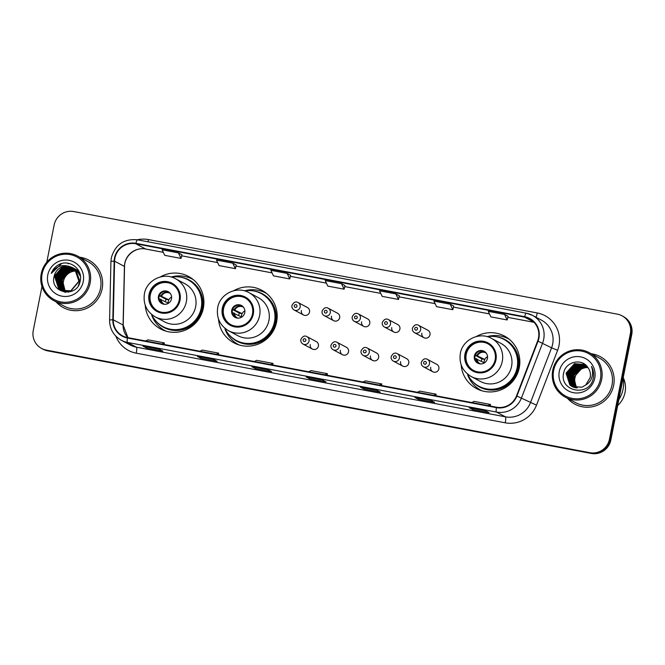 <?xml version="1.0" encoding="UTF-8"?>
<svg xmlns="http://www.w3.org/2000/svg" width="665" height="665" viewBox="0 0 665 665"><rect width="100%" height="100%" fill="white"/><g stroke="black" fill="none" stroke-linecap="round" stroke-linejoin="round"><path stroke-width="1" d="M461.161 364.852A29.75 29.277 -62 0 0 476.481 388.568A29.75 29.277 -62 0 0 519.274 367.745A29.75 29.277 -62 0 0 504.452 336.058A29.75 29.277 -62 0 0 476.223 336.573M477.138 387.845A29.75 29.277 -62 0 0 479.931 390.122M218.502 319.059A29.75 29.277 -62 0 0 233.822 342.774A29.75 29.277 -62 0 0 276.623 321.951A29.75 29.277 -62 0 0 261.794 290.264A29.75 29.277 -62 0 0 233.573 290.78M234.479 342.051A29.75 29.277 -62 0 0 237.272 344.329M145.228 305.227A29.75 29.277 -62 0 0 160.548 328.942A29.75 29.277 -62 0 0 203.349 308.128A29.75 29.277 -62 0 0 188.519 276.432A29.75 29.277 -62 0 0 160.298 276.956M161.204 328.227A29.75 29.277 -62 0 0 163.997 330.497M310.264 344.561A4.206 4.14 -62 0 0 312.359 349.042A4.206 4.14 -62 0 0 318.419 346.099A4.206 4.14 -62 0 0 316.316 341.611L306.931 336.615A4.206 4.14 118 0 1 309.034 341.095A4.206 4.14 118 0 1 302.974 344.046L312.359 349.042M340.38 350.239A4.206 4.14 -62 0 0 342.475 354.728A4.206 4.14 -62 0 0 348.535 351.785A4.206 4.14 -62 0 0 346.432 347.296L337.047 342.3A4.206 4.14 118 0 1 339.142 346.781A4.206 4.14 118 0 1 333.09 349.724L342.475 354.728M370.488 355.925A4.206 4.14 -62 0 0 372.591 360.413A4.206 4.14 -62 0 0 378.643 357.462A4.206 4.14 -62 0 0 376.548 352.982L367.163 347.978A4.206 4.14 118 0 1 369.258 352.467A4.206 4.14 118 0 1 363.206 355.409L372.591 360.413M400.604 361.61A4.206 4.14 -62 0 0 402.707 366.091A4.206 4.14 -62 0 0 408.759 363.148A4.206 4.14 -62 0 0 406.664 358.659L397.279 353.664A4.206 4.14 118 0 1 399.374 358.144A4.206 4.14 118 0 1 393.314 361.095L402.707 366.091M430.721 367.288A4.206 4.14 -62 0 0 432.815 371.777A4.206 4.14 -62 0 0 438.875 368.834A4.206 4.14 -62 0 0 436.78 364.345L427.387 359.349A4.206 4.14 118 0 1 429.49 363.83A4.206 4.14 118 0 1 423.43 366.772L432.815 371.777M421.851 333.223A4.206 4.14 -62 0 0 423.946 337.704A4.206 4.14 -62 0 0 429.997 334.761A4.206 4.14 -62 0 0 427.903 330.272L418.518 325.276A4.206 4.14 118 0 1 420.613 329.757A4.206 4.14 118 0 1 414.561 332.708C412.857 331.669 412.15 330.164 412.425 328.186C414.17 324.919 416.199 323.955 418.518 325.276M391.735 327.537A4.206 4.14 -62 0 0 393.83 332.018A4.206 4.14 -62 0 0 399.889 329.075A4.206 4.14 -62 0 0 397.786 324.587L388.402 319.591A4.206 4.14 118 0 1 390.496 324.071A4.206 4.14 118 0 1 384.445 327.022C382.741 325.983 382.034 324.478 382.309 322.5C384.054 319.242 386.082 318.269 388.402 319.591M301.386 310.488A4.206 4.14 -62 0 0 303.489 314.969A4.206 4.14 -62 0 0 309.541 312.026A4.206 4.14 -62 0 0 307.446 307.538L298.061 302.542A4.206 4.14 118 0 1 300.156 307.022A4.206 4.14 118 0 1 294.105 309.973C292.401 308.934 291.686 307.43 291.968 305.451C293.706 302.193 295.742 301.22 298.061 302.542M331.503 316.174A4.206 4.14 -62 0 0 333.606 320.655A4.206 4.14 -62 0 0 339.657 317.712A4.206 4.14 -62 0 0 337.562 313.223L328.178 308.228A4.206 4.14 118 0 1 330.272 312.708A4.206 4.14 118 0 1 324.212 315.651C322.517 314.62 321.802 313.115 322.084 311.137C323.822 307.87 325.858 306.906 328.178 308.228M361.619 321.852A4.206 4.14 -62 0 0 363.713 326.34A4.206 4.14 -62 0 0 369.773 323.39A4.206 4.14 -62 0 0 367.679 318.909L358.285 313.905A4.206 4.14 118 0 1 360.388 318.394A4.206 4.14 118 0 1 354.329 321.336C352.633 320.297 351.918 318.793 352.201 316.823C353.938 313.556 355.966 312.583 358.285 313.905M191.736 278.427A29.75 29.277 -62 0 0 188.295 277.38M265.011 292.259A29.75 29.277 -62 0 0 261.569 291.212M507.669 338.053A29.75 29.277 -62 0 0 504.22 337.005M41.978 286.465L33.25 330.538A16.841 16.575 -62 0 0 41.637 348.477L43.042 349.225A16.841 16.575 -62 0 0 47.697 350.862L591.276 453.447A16.841 16.575 -62 0 0 610.844 440.031L631.75 334.462A16.841 16.575 -62 0 0 623.363 316.523L622.656 316.149A16.841 16.575 -62 0 1 631.052 334.088A16.841 16.575 -62 0 0 622.656 316.149L621.958 315.775A16.841 16.575 -62 0 0 617.303 314.138L73.724 211.553A16.841 16.575 -62 0 0 54.156 224.97L46.783 262.185M42.344 348.851A16.841 16.575 -62 0 0 46.991 350.488L590.57 453.073A16.841 16.575 -62 0 0 610.146 439.656L631.052 334.088L610.146 439.656A16.841 16.575 -62 0 1 590.57 453.073L46.991 350.488A16.841 16.575 -62 0 1 42.344 348.851M68.811 263.448A22.452 22.095 -62 0 0 68.063 263.764A22.452 22.095 -62 0 1 68.811 263.448M56.026 301.819A26.941 26.517 -62 0 0 63.374 307.637A26.941 26.517 -62 0 0 102.136 288.785A26.941 26.517 -62 0 0 88.711 260.082A26.941 26.517 -62 0 0 79.775 257.23A26.941 26.517 -62 0 1 88.711 260.082A26.941 26.517 -62 0 1 102.136 288.785A26.941 26.517 -62 0 1 63.374 307.637A26.941 26.517 -62 0 1 56.026 301.819M567.536 398.343A26.941 26.517 -62 0 0 574.884 404.17A26.941 26.517 -62 0 0 613.645 385.318A26.941 26.517 -62 0 0 600.221 356.615A26.941 26.517 -62 0 0 591.285 353.763A26.941 26.517 -62 0 1 600.221 356.615L600.221 356.615A26.941 26.517 -62 0 1 613.645 385.318A26.941 26.517 -62 0 1 574.884 404.17A26.941 26.517 -62 0 1 567.536 398.343M114.937 258.087A17.963 17.681 118 0 1 135.818 243.772L524.585 317.139A17.963 17.681 118 0 1 537.619 341.029L516.497 395.899A17.963 17.681 118 0 1 496.489 407.204L127.505 337.571A17.963 17.681 118 0 1 113.25 319.799L114.596 261.195A17.963 17.681 118 0 1 114.937 258.087M114.505 258.003A18.412 18.121 -62 0 0 114.156 261.187L112.809 319.799A18.412 18.121 -62 0 0 127.414 338.011L496.398 407.645A18.412 18.121 -62 0 0 516.913 396.057L538.035 341.178A18.412 18.121 -62 0 0 524.668 316.706L135.901 243.332A18.412 18.121 -62 0 0 114.505 258.003M508.043 316.316L504.577 314.454L488.268 311.37L490.895 316.889L507.204 319.965L508.052 316.299M453.688 306.05L450.213 304.188L433.913 301.112L436.539 306.632L452.848 309.707L453.688 306.041M181.902 254.762L178.428 252.9L162.119 249.824L164.754 255.343L181.063 258.419L181.902 254.753M41.637 348.477A16.841 16.575 -62 0 0 46.292 350.114L589.872 452.699A16.841 16.575 -62 0 0 609.439 439.282L630.345 333.714A16.841 16.575 -62 0 0 621.958 315.775M431.144 400.521L434.652 402.392L418.343 399.316L414.835 397.446L431.144 400.521M485.5 410.779L489.008 412.649L472.699 409.574L469.191 407.703L485.5 410.779M268.07 369.748L271.578 371.619L255.269 368.543L251.761 366.673L268.07 369.748L251.802 366.681A4.489 0.756 -79.3 0 1 251.761 366.673M213.714 359.491L217.222 361.361L200.913 358.285L197.405 356.415L213.714 359.491M159.351 349.233L162.858 351.103L146.558 348.019L143.05 346.157L159.351 349.233M376.781 390.264L380.297 392.134L363.988 389.058L360.48 387.188L376.781 390.264M322.425 380.006L325.933 381.876L309.624 378.801L306.116 376.93L322.425 380.006L306.158 376.939A4.489 0.756 -79.3 0 1 306.116 376.93M287.147 273.415L270.838 270.339L273.465 275.859L289.774 278.934L290.613 275.268L287.147 273.415L289.774 278.934M232.783 263.157L216.474 260.082L219.109 265.601L235.418 268.677L236.258 265.011L232.783 263.157L235.418 268.677M395.858 293.93L379.549 290.854L382.184 296.374L398.493 299.45L399.332 295.784L395.858 293.93L398.493 299.45M341.502 283.672L325.193 280.597L327.828 286.116L344.129 289.192L344.977 285.526L341.502 283.672L344.129 289.192M309.624 378.801L309.857 377.637M363.988 389.058L364.212 387.903M146.558 348.019L146.782 346.864M200.913 358.285L201.138 357.122M255.269 368.543L255.501 367.379M472.699 409.574L472.931 408.418M418.343 399.316L418.576 398.16M178.428 252.9L181.063 258.419M450.213 304.188L452.848 309.707M504.577 314.454L507.204 319.965M324.944 374.836L327.404 373.68L311.095 370.604L308.635 371.76M327.404 373.68L327.138 375.251M270.589 364.578L273.049 363.423L256.74 360.347L254.279 361.502M273.049 363.423L272.783 364.994M216.225 354.32L218.685 353.165L202.384 350.081L199.924 351.245M218.685 353.165L218.428 354.736M161.869 344.063L164.33 342.907L148.021 339.823L145.56 340.979M164.33 342.907L164.064 344.478M379.299 385.093L381.76 383.938L365.451 380.862L362.99 382.018M381.76 383.938L381.502 385.509M433.655 395.351L436.124 394.195L419.815 391.12L417.354 392.275M436.124 394.195L435.858 395.766M488.019 405.608L490.479 404.453L474.17 401.377L471.709 402.533M490.479 404.453L490.213 406.024M76.533 271.062A12.685 12.485 -62 0 0 65.818 291.561M88.894 282.667A24.131 23.757 -62 0 0 70.199 254.612A24.131 23.757 -62 0 0 42.144 273.839A24.131 23.757 -62 0 0 60.839 301.893A24.131 23.757 -62 0 0 88.894 282.667M90.157 282.966A25.253 24.854 -62 0 0 77.572 256.058A25.253 24.854 -62 0 0 41.23 273.731A25.253 24.854 -62 0 0 53.815 300.638A25.253 24.854 -62 0 0 90.157 282.966M53.815 300.638L64.172 306.149A25.253 24.854 -62 0 0 100.506 288.477A25.253 24.854 -62 0 0 87.921 261.569L77.572 256.058M65.261 291.511L62.66 280.954L61.961 280.805M64.738 291.445L61.779 280.489L70.207 270.963L75.96 270.372M64.871 291.461L62.003 280.605L62.66 280.954M64.222 291.353L60.906 280.023L69.326 270.497L75.611 269.982M64.347 291.378L61.122 280.14L69.542 270.613L75.702 270.073M63.715 291.245L60.025 279.558L68.453 270.032L75.245 269.616M63.84 291.27L60.249 279.674L68.67 270.148L75.336 269.699M63.225 291.112L59.152 279.092L67.572 269.566L74.862 269.259M63.35 291.145L59.368 279.209L67.788 269.682L74.962 269.35M62.743 290.962L58.271 278.618L66.7 269.092L74.48 268.934M62.859 291.004L58.495 278.735L66.916 269.209L74.58 269.009M64.838 292.168L63.541 291.578M62.269 290.796L61.263 289.998L57.398 278.153L65.818 268.627L74.081 268.618M62.385 290.838L61.479 290.115L57.614 278.269L66.035 268.743L74.181 268.693M65.868 292.268L62.668 291.112M61.812 290.605L60.382 289.533L56.517 277.687L64.937 268.161L73.674 268.328M65.469 292.243L62.884 291.228M61.92 290.655L60.606 289.649L56.741 277.804L65.162 268.278L73.782 268.394M72.951 267.845L75.619 269.624L79.783 281.627L78.395 285.493M71.064 291.503L61.787 290.647M61.355 290.397L59.509 289.067L55.644 277.222L64.064 267.696L73.266 268.045M68.578 292.135L62.011 290.763M61.471 290.455L59.725 289.184L55.86 277.338L64.281 267.812L73.366 268.111M68.852 266.291A12.685 12.485 -62 0 0 54.106 276.399C49.426 293.506 77.406 298.336 80.124 281.22C83.366 269.475 69.559 258.851 58.985 264.537C55.278 266.524 52.71 269.491 51.272 273.448C55.395 266.707 61.255 264.321 68.852 266.291L72.402 267.546L74.746 269.159L78.902 281.154L70.773 290.838L60.914 290.173L58.628 288.602L54.763 276.756L63.183 267.222L72.834 267.787M72.402 267.546L74.962 269.275L79.118 281.27L70.989 290.954L60.914 290.173M61.022 290.231L58.852 288.718L54.987 276.873L63.408 267.338L72.942 267.854M78.811 271.012L77.664 270.347L78.836 271.054M78.944 271.27L76.791 269.882L78.994 271.378M79.21 271.844L75.91 269.416L79.31 272.051M79.667 272.974L75.037 268.951L77.373 270.555L79.808 273.406M80.274 275.343L76.716 270.206L74.156 268.477L76.5 270.09L80.415 276.316M73.283 268.012L75.843 269.741L79.999 281.727M54.106 276.399L62.527 266.873L72.51 267.604M47.797 274.911A18.304 18.013 -62 0 0 61.97 296.183A18.304 18.013 -62 0 0 83.241 281.594A18.304 18.013 -62 0 0 69.069 260.323A18.304 18.013 -62 0 0 47.797 274.911M51.272 273.448L61.621 263.581M55.594 279.807L55.827 278.327L61.155 269.392M57.348 280.738L57.581 279.267L62.909 270.322M58.221 281.204L58.453 279.732L63.79 270.796M65.261 269.691L67.971 268.244M61.729 280.755L61.039 280.605M149.858 294.595A15.154 14.913 -62 0 0 157.414 310.738A15.154 14.913 -62 0 0 179.209 300.131A15.154 14.913 -62 0 0 171.661 283.988A15.154 14.913 -62 0 0 149.858 294.595M171.878 284.105A15.154 14.913 -62 0 0 150.298 294.828A15.154 14.913 -62 0 0 157.63 310.854M151.62 314.454A26.55 26.126 -62 0 0 163.016 326.631L163.457 326.864A26.55 26.126 -62 0 0 201.653 308.286A26.55 26.126 -62 0 0 188.419 280.007L187.987 279.774A26.55 26.126 -62 0 0 171.512 277.114M163.016 326.631A26.55 26.126 -62 0 0 201.212 308.053A26.55 26.126 -62 0 0 187.987 279.774M195.643 306.731A21.613 21.263 -62 0 0 184.87 283.714L175.577 278.76A21.613 21.263 118 0 1 186.341 301.777A21.613 21.263 118 0 1 155.253 316.897L164.554 321.852A21.613 21.263 -62 0 0 195.643 306.731M158.453 296.366A6.733 6.625 -62 0 0 161.811 303.539A6.733 6.625 -62 0 0 171.495 298.826A6.733 6.625 -62 0 0 168.137 291.652A6.733 6.625 -62 0 0 158.453 296.366M168.445 291.827A6.733 6.625 -62 0 0 159.068 296.69A6.733 6.625 -62 0 0 162.119 303.697M165.876 331.128A29.185 28.728 118 0 1 165.111 330.738A29.185 28.728 118 0 1 151.736 315.268L151.911 314.462M171.229 277.031A29.185 28.728 118 0 1 192.559 279.217A29.185 28.728 118 0 1 193.307 279.632M168.22 303.406A6.176 6.076 118 0 1 171.612 297.047M159.093 295.202L168.844 299.815L166.059 299.292A8.978 8.836 -62 0 0 165.46 301.661M166.059 299.292L159.334 295.709M168.195 303.115L158.445 298.494M587.976 367.595A12.685 12.485 -62 0 0 577.212 387.944M600.395 379.191A24.131 23.757 -62 0 0 581.709 351.137A24.131 23.757 -62 0 0 553.654 370.372A24.131 23.757 -62 0 0 572.341 398.426A24.131 23.757 -62 0 0 600.395 379.191M601.659 379.491A25.253 24.854 -62 0 0 589.074 352.583A25.253 24.854 -62 0 0 552.74 370.264A25.253 24.854 -62 0 0 565.325 397.171A25.253 24.854 -62 0 0 601.659 379.491M565.325 397.171L575.674 402.682A25.253 24.854 -62 0 0 612.016 385.01A25.253 24.854 -62 0 0 599.431 358.103L589.074 352.583M618.824 399.732A30.307 29.834 -62 0 0 623.047 389.2A30.307 29.834 -62 0 0 623.147 377.895M617.677 405.534A23.857 23.474 -62 0 0 623.213 377.562M576.439 387.886L573.845 377.313L582.307 367.812L587.669 367.18M575.774 387.795L572.731 376.723L581.193 367.213L587.286 366.681M575.94 387.82L573.006 376.872L577.785 369.341L586.314 366.698M575.125 387.67L571.617 376.132L580.08 366.623L586.896 366.216M575.292 387.703L571.892 376.274L580.354 366.772L586.995 366.332M574.502 387.504L570.504 375.534L578.966 366.033L586.513 365.808M574.651 387.554L570.778 375.683L579.24 366.182L586.613 365.908M573.887 387.313L573.213 386.764L569.39 374.944L577.852 365.434L586.148 365.442M574.036 387.363L569.664 375.093L578.126 365.584L586.239 365.526M573.288 387.097L572.1 386.174L568.276 374.345L576.738 364.844L585.715 365.11M573.438 387.155L572.382 386.323L568.55 374.495L577.012 364.994L585.848 365.201M572.706 386.839L570.986 385.584L567.162 373.755L575.624 364.245L585.183 364.769M572.856 386.905L571.268 385.725L567.436 373.905L575.898 364.395L585.316 364.852M585.79 384.969L590.188 377.57C590.861 373.805 590.071 370.413 587.81 367.379C581.767 357.911 565.857 361.71 563.77 372.5C558.467 391.353 589.007 397.603 593.114 378.884L593.321 377.953C594.086 373.871 593.454 370.039 591.426 366.457C592.872 370.214 592.972 373.979 591.725 377.762C590.636 380.904 588.658 383.306 585.79 384.969L581.975 387.205L572.141 386.556L569.872 384.985L566.048 373.165L574.51 363.655L584.635 364.462L585.99 365.301M572.282 386.631L570.154 385.135L566.322 373.306L574.784 363.805L584.776 364.536M584.909 364.611L585.815 365.135M559.298 371.436A18.304 18.013 -62 0 0 573.479 392.707A18.304 18.013 -62 0 0 594.751 378.127A18.304 18.013 -62 0 0 580.578 356.856A18.304 18.013 -62 0 0 559.298 371.436M223.132 308.419A15.154 14.913 -62 0 0 230.689 324.562A15.154 14.913 -62 0 0 252.484 313.963A15.154 14.913 -62 0 0 244.936 297.812A15.154 14.913 -62 0 0 223.132 308.419M245.152 297.937A15.154 14.913 -62 0 0 223.573 308.651A15.154 14.913 -62 0 0 230.905 324.678M224.895 328.277A26.55 26.126 -62 0 0 236.291 340.463L236.732 340.696A26.55 26.126 -62 0 0 274.928 322.118A26.55 26.126 -62 0 0 261.694 293.839L261.254 293.598A26.55 26.126 -62 0 0 244.787 290.938M236.291 340.463A26.55 26.126 -62 0 0 274.487 321.885A26.55 26.126 -62 0 0 261.254 293.598M268.918 320.563A21.613 21.263 -62 0 0 258.145 297.538L248.851 292.583A21.613 21.263 118 0 1 259.616 315.609A21.613 21.263 118 0 1 228.527 330.729L237.829 335.684A21.613 21.263 -62 0 0 268.918 320.563M231.728 310.189A6.733 6.625 -62 0 0 235.086 317.371A6.733 6.625 -62 0 0 244.77 312.658A6.733 6.625 -62 0 0 241.412 305.476A6.733 6.625 -62 0 0 231.728 310.189M241.719 305.651A6.733 6.625 -62 0 0 232.343 310.522A6.733 6.625 -62 0 0 235.393 317.521M239.151 344.96A29.185 28.728 118 0 1 238.386 344.57A29.185 28.728 118 0 1 225.011 329.092L225.186 328.286M244.504 290.854A29.185 28.728 118 0 1 265.834 293.049A29.185 28.728 118 0 1 266.582 293.465M241.495 317.238A6.176 6.076 118 0 1 244.886 310.879M232.368 309.026L242.118 313.639L239.334 313.115A8.978 8.836 -62 0 0 238.735 315.484M239.334 313.115L232.609 309.541M241.47 316.939L231.719 312.326M465.791 354.212A15.154 14.913 -62 0 0 473.339 370.355A15.154 14.913 -62 0 0 495.142 359.757A15.154 14.913 -62 0 0 487.586 343.606A15.154 14.913 -62 0 0 465.791 354.212M487.811 343.73A15.154 14.913 -62 0 0 466.223 354.445A15.154 14.913 -62 0 0 473.555 370.472M467.553 374.071A26.55 26.126 -62 0 0 478.95 386.257L479.382 386.49A26.55 26.126 -62 0 0 517.578 367.911A26.55 26.126 -62 0 0 504.353 339.624L503.912 339.391A26.55 26.126 -62 0 0 487.445 336.731M478.95 386.257A26.55 26.126 -62 0 0 517.137 367.679A26.55 26.126 -62 0 0 503.912 339.391M511.568 366.357A21.613 21.263 -62 0 0 500.803 343.331L491.502 338.377A21.613 21.263 118 0 1 502.266 361.403A21.613 21.263 118 0 1 471.177 376.523L480.479 381.477A21.613 21.263 -62 0 0 511.568 366.357M474.378 355.983A6.733 6.625 -62 0 0 477.736 363.165A6.733 6.625 -62 0 0 487.428 358.452A6.733 6.625 -62 0 0 484.07 351.27A6.733 6.625 -62 0 0 474.378 355.983M484.369 351.444A6.733 6.625 -62 0 0 474.993 356.315A6.733 6.625 -62 0 0 478.044 363.314M481.801 390.746A29.185 28.728 118 0 1 481.036 390.355A29.185 28.728 118 0 1 467.67 374.885L467.844 374.079M487.154 336.648A29.185 28.728 118 0 1 508.484 338.842A29.185 28.728 118 0 1 509.232 339.258M484.153 363.032A6.176 6.076 118 0 1 487.536 356.673M475.026 354.819L484.777 359.433L481.984 358.909A8.978 8.836 -62 0 0 481.385 361.278M481.984 358.909L475.267 355.326M484.12 362.733L474.369 358.119M47.697 350.862L46.292 350.114M631.75 334.462L630.345 333.714M610.844 440.031L609.439 439.282M591.276 453.447L589.872 452.699M135.818 243.772L145.635 249.009A17.963 17.681 -62 0 0 124.422 266.424L123.075 325.035A17.963 17.681 -62 0 0 127.888 337.645M137.331 239.782A28.063 27.622 118 0 1 148.478 239.583L537.245 312.949A5.611 0.948 -79.3 0 1 535.99 317.23M537.245 312.949A28.063 27.622 118 0 1 558.982 345.567A28.063 27.622 118 0 1 557.619 350.264L536.497 405.143A28.063 27.622 118 0 1 505.225 422.807L136.242 353.173A28.063 27.622 118 0 1 115.86 336.174M538.035 341.178L551.576 347.828A22.452 22.095 -62 0 0 541.476 320.156L532.499 315.368A22.452 22.095 118 0 1 542.598 343.049L521.468 397.919A22.452 22.095 118 0 1 496.456 412.059L127.472 342.425A5.611 0.948 -79.3 0 1 127.414 338.011M526.198 313.173L137.53 239.824A5.611 0.948 100.7 0 0 137.48 239.807C123.989 238.61 115.286 244.562 111.363 257.654L110.93 261.52A5.611 0.449 1.3 0 1 114.156 261.187M496.398 407.645A5.611 0.948 100.7 0 0 496.456 412.059L505.442 416.839A22.452 22.095 -62 0 0 530.454 402.707L551.576 347.828L557.619 350.264M516.913 396.057L536.497 405.143M110.93 261.52L109.592 320.131A5.611 0.449 1.3 0 1 112.809 319.799M136.242 353.173A5.611 0.948 -79.3 0 0 136.458 347.205L127.472 342.425A22.452 22.095 118 0 1 121.271 340.239L130.257 345.027A22.452 22.095 -62 0 0 136.458 347.205L505.442 416.839A5.611 0.948 -79.3 0 1 505.225 422.807M526.298 313.19A22.452 22.095 118 0 1 532.499 315.368L526.248 313.173A5.611 0.948 -79.3 0 1 526.298 313.19M524.668 316.706A5.611 0.948 -79.3 0 1 526.248 313.173L137.48 239.807A5.611 0.948 100.7 0 0 135.901 243.332M148.478 239.583A5.611 0.948 -79.3 0 1 147.954 241.786M524.585 317.139L533.754 322.026M534.02 322.301L507.802 317.355L534.037 322.317M489.473 313.897L453.447 307.097L489.482 313.913M435.11 303.639L399.091 296.839L435.118 303.656M344.728 286.598L380.762 293.398L344.736 286.582M290.372 276.341L326.407 283.14L290.372 276.324M272.035 272.866L236.017 266.067L272.043 272.883M217.679 262.609L181.661 255.809L217.688 262.617M163.324 252.343L145.635 249.009A10.1 1.712 -79.3 0 0 145.726 249.043A10.1 1.712 -79.3 0 0 145.818 249.043M114.596 261.195L124.422 266.424A10.1 0.815 -178.7 0 1 124.546 266.557L123.2 325.168A10.1 0.815 -178.7 0 0 123.075 325.035L113.25 319.799M68.969 263.465A22.452 22.095 -62 0 0 68.246 263.772M180.024 300.289A15.993 15.744 -62 0 0 167.638 281.694A15.993 15.744 -62 0 0 149.043 294.437A15.993 15.744 -62 0 0 161.437 313.032A15.993 15.744 -62 0 0 180.024 300.289M155.959 321.104A26.908 26.484 -62 0 0 182.892 329.591A26.908 26.484 -62 0 0 202.443 308.66A26.908 26.484 -62 0 0 179.459 276.997M161.013 295.759A6.517 6.409 118 0 1 169.55 292.666M161.653 295.983A6.176 6.076 118 0 1 169.982 293.265L170.223 293.406M163.432 304.146A6.517 6.409 118 0 1 160.356 299.059M164.43 304.296L164.18 304.163A6.176 6.076 118 0 1 160.997 299.283M253.299 314.113A15.993 15.744 -62 0 0 240.913 295.518A15.993 15.744 -62 0 0 222.318 308.269A15.993 15.744 -62 0 0 234.703 326.864A15.993 15.744 -62 0 0 253.299 314.113M229.234 334.936A26.908 26.484 -62 0 0 256.166 343.423A26.908 26.484 -62 0 0 275.717 322.483A26.908 26.484 -62 0 0 252.733 290.829M234.288 309.582A6.517 6.409 118 0 1 242.825 306.49M234.928 309.807A6.176 6.076 118 0 1 243.257 307.097L243.498 307.23M236.707 317.97A6.517 6.409 118 0 1 233.631 312.882M237.704 318.119L237.455 317.995A6.176 6.076 118 0 1 234.271 313.107M495.957 359.906A15.993 15.744 -62 0 0 483.563 341.311A15.993 15.744 -62 0 0 464.968 354.063A15.993 15.744 -62 0 0 477.362 372.649A15.993 15.744 -62 0 0 495.957 359.906M471.884 380.721A26.908 26.484 -62 0 0 498.817 389.216A26.908 26.484 -62 0 0 518.368 368.277A26.908 26.484 -62 0 0 495.383 336.623M476.938 355.376A6.517 6.409 118 0 1 485.475 352.284M477.578 355.6A6.176 6.076 118 0 1 485.907 352.891L486.157 353.024M479.365 363.763A6.517 6.409 118 0 1 476.29 358.676M480.354 363.913L480.105 363.788A6.176 6.076 118 0 1 476.93 358.901M294.279 305.767A1.405 1.38 -62 0 0 295.368 307.396A1.405 1.38 -62 0 0 296.997 306.282A1.405 1.38 -62 0 0 295.917 304.645A1.405 1.38 -62 0 0 294.279 305.767M324.395 311.453A1.405 1.38 -62 0 0 325.484 313.082A1.405 1.38 -62 0 0 327.113 311.96A1.405 1.38 -62 0 0 326.025 310.331A1.405 1.38 -62 0 0 324.395 311.453M354.512 317.13A1.405 1.38 -62 0 0 355.6 318.759A1.405 1.38 -62 0 0 357.23 317.646A1.405 1.38 -62 0 0 356.141 316.016A1.405 1.38 -62 0 0 354.512 317.13M384.628 322.816A1.405 1.38 -62 0 0 385.717 324.445A1.405 1.38 -62 0 0 387.346 323.331A1.405 1.38 -62 0 0 386.257 321.694A1.405 1.38 -62 0 0 384.628 322.816M414.744 328.502A1.405 1.38 -62 0 0 415.825 330.131A1.405 1.38 -62 0 0 417.462 329.009A1.405 1.38 -62 0 0 416.373 327.38A1.405 1.38 -62 0 0 414.744 328.502M305.875 340.355A1.405 1.38 -62 0 0 304.786 338.718A1.405 1.38 -62 0 0 303.157 339.84A1.405 1.38 -62 0 0 304.246 341.469A1.405 1.38 -62 0 0 305.875 340.355M335.991 346.033A1.405 1.38 -62 0 0 334.902 344.404A1.405 1.38 -62 0 0 333.273 345.517A1.405 1.38 -62 0 0 334.354 347.155A1.405 1.38 -62 0 0 335.991 346.033M366.099 351.719A1.405 1.38 -62 0 0 365.019 350.089A1.405 1.38 -62 0 0 363.381 351.203A1.405 1.38 -62 0 0 364.47 352.832A1.405 1.38 -62 0 0 366.099 351.719M396.215 357.404A1.405 1.38 -62 0 0 395.126 355.767A1.405 1.38 -62 0 0 393.497 356.889A1.405 1.38 -62 0 0 394.586 358.518A1.405 1.38 -62 0 0 396.215 357.404M426.332 363.082A1.405 1.38 -62 0 0 425.243 361.452A1.405 1.38 -62 0 0 423.613 362.575A1.405 1.38 -62 0 0 424.702 364.204A1.405 1.38 -62 0 0 426.332 363.082M109.592 320.131C109.717 329.075 113.615 335.775 121.271 340.239M123.2 325.168L127.913 337.654M124.546 266.557C124.43 255.726 135.569 246.707 145.726 249.043L163.332 252.359M213.731 359.499L197.439 356.423M159.376 349.241L143.083 346.166M376.806 390.272L360.513 387.205M431.161 400.529L414.877 397.462M485.517 410.787L469.232 407.72M175.577 278.76C163.615 271.794 146.616 280.023 144.413 293.814C142.992 303.938 146.599 311.636 155.253 316.897M165.809 331.112L165.111 330.738M193.257 279.591L192.559 279.217M248.851 292.583C236.89 285.626 219.891 293.847 217.688 307.646C216.266 317.77 219.874 325.468 228.527 330.729M239.084 344.935L238.386 344.57M266.532 293.423L265.834 293.049M491.502 338.377C479.54 331.419 462.541 339.64 460.346 353.439C458.917 363.564 462.532 371.261 471.177 376.523M481.734 390.729L481.036 390.355M509.182 339.216L508.484 338.842M303.489 314.969L294.105 309.973M333.606 320.655L324.212 315.651M363.713 326.34L354.329 321.336M393.83 332.018L384.445 327.022M423.946 337.704L414.561 332.708M306.931 336.615C304.612 335.293 302.583 336.266 300.846 339.524C300.563 341.502 301.27 343.007 302.974 344.046M337.047 342.3C334.728 340.97 332.7 341.943 330.954 345.21C330.68 347.188 331.386 348.693 333.09 349.724M367.163 347.978C364.844 346.656 362.807 347.629 361.07 350.896C360.787 352.866 361.502 354.37 363.206 355.409M397.279 353.664C394.96 352.342 392.924 353.315 391.186 356.573C390.904 358.551 391.619 360.056 393.314 361.095M427.387 359.349C425.068 358.019 423.04 358.992 421.302 362.259C421.02 364.237 421.735 365.742 423.43 366.772"/></g></svg>
